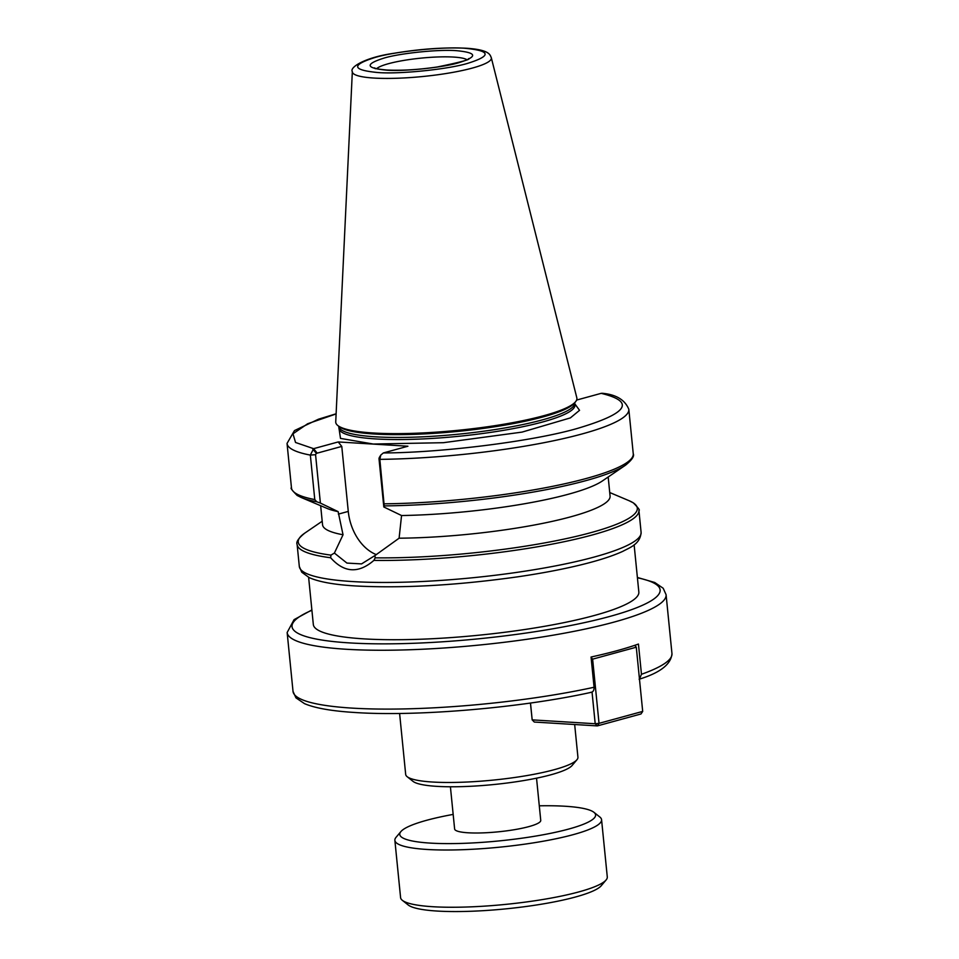 <?xml version="1.0" encoding="UTF-8"?>
<svg xmlns="http://www.w3.org/2000/svg" width="959" height="959" viewBox="0 0 959 959"><rect width="100%" height="100%" fill="white"/><g stroke="black" fill="none" stroke-linecap="round" stroke-linejoin="round"><path stroke-width="1.44" d="M377.283 72.476C352.001 69.983 351.186 65.008 374.825 57.54C394.581 51.45 444.449 46.38 465.523 48.334C490.792 50.827 491.619 55.802 467.968 63.258C448.225 69.36 398.357 74.43 377.283 72.476M383.984 58.103C399.975 53.189 439.785 49.149 456.844 50.707C477.222 52.697 477.87 56.701 458.762 62.719C442.722 67.633 403.008 71.661 385.95 70.103C365.595 68.101 364.935 64.097 383.984 58.103M574.861 403.883L579.548 410.32L570.377 417.896L522.08 432.101L443.37 442.698L373.243 444.029L340.493 438.395L338.863 427.438M576.946 759.744L572.115 765.474A81.095 13.438 174.3 0 1 518.507 781.405A81.095 13.438 174.3 0 1 436.836 786.356A81.095 13.438 174.3 0 1 413.017 781.357L407.155 776.694A86.55 14.337 -5.7 0 0 432.569 782.029A86.55 14.337 -5.7 0 0 519.73 776.742A86.55 14.337 -5.7 0 0 576.946 759.744A86.55 14.337 -5.7 0 0 577.929 757.226L574.669 724.513M634.127 544.832L638.838 592.015A163.557 27.092 174.3 0 1 541.631 626.814A163.557 27.092 174.3 0 1 364.144 638.886A163.557 27.092 174.3 0 1 313.329 624.501L308.618 577.318M335.734 421.852A121.17 20.067 -5.7 0 0 337.796 425.52A121.17 20.067 -5.7 0 0 422.248 432.965A121.17 20.067 -5.7 0 0 543.873 415.679A121.17 20.067 -5.7 0 0 575.52 401.797A121.17 20.067 -5.7 0 0 576.815 397.781L491.32 57.768A69.851 11.568 174.3 0 1 472.319 68.077A69.851 11.568 174.3 0 1 374.046 78.063A69.851 11.568 174.3 0 1 352.337 71.637L335.734 421.852M608.186 477.007L610.08 496.079A144.485 23.927 174.3 0 1 570.701 516.829A144.485 23.927 174.3 0 1 399.1 538.203L374.933 555.561L361.543 563.904L346.93 563.077L334.391 553.067L343.034 534.762L338.143 511.638L320.39 503.079L315.559 454.686L316.338 453.379L341.776 446.414L348.273 511.411A43.886 30.928 -105.3 0 0 376.396 554.65M334.391 553.067L330.951 555.129L330.663 557.754C344.077 572.835 358.486 573.722 373.878 560.404L375.197 557.838L374.933 555.561M594.077 687.255L591.056 657.023A190.409 31.539 174.3 0 0 638.442 644.052L641.463 674.285A190.409 31.539 -5.7 0 0 671.959 653.547L666.085 594.7A190.409 31.539 174.3 0 1 552.935 635.218A190.409 31.539 174.3 0 1 346.295 649.267A190.409 31.539 174.3 0 1 287.149 632.52L293.022 691.379A190.409 31.539 -5.7 0 0 352.169 708.114A190.409 31.539 -5.7 0 0 594.077 687.255C594.148 690.504 592.998 692.206 590.6 692.35M336.118 413.94L307.635 423.758L292.986 433.792L295.54 442.483L313.617 448.668L338.203 441.943L407.923 446.223L383.336 452.948C442.087 452.78 533.624 441.2 577.534 428.385C627.905 413.437 635.781 401.761 601.173 393.346L576.611 400.071M383.336 452.948L380.783 455.081L379.836 459.361L384.223 505.896A170.378 28.219 -5.7 0 0 625.616 465.115C631.933 459.96 634.486 456.172 633.252 453.763L628.816 409.301C624.98 399.903 616.193 394.569 602.468 393.298L601.173 393.346M338.203 441.943L341.776 446.414M336.118 413.785L318.472 419.203L294.485 430.579L287.041 443.418L291.476 487.879A171.745 28.446 -5.7 0 0 314.78 499.567L310.344 455.093L313.617 448.668L317.201 453.139M379.752 457.263L378.985 458.582L383.816 506.975L401.557 515.534L399.1 538.203M312.778 449.028L316.338 453.379M383.816 506.975L384.223 505.896M401.557 515.534A144.485 23.927 -5.7 0 0 602.3 481.01L625.616 465.115M320.654 505.705L322.548 524.777A144.485 23.927 -5.7 0 0 343.034 534.762M338.143 511.638A144.485 23.927 174.3 0 1 327.211 508.474L301.21 497.493A170.378 28.219 174.3 0 0 316.698 501.749L320.39 503.079M314.78 499.567L316.698 501.749M399.603 713.448L405.681 774.416A86.55 14.337 -5.7 0 0 407.155 776.694M639.461 679.08L641.463 674.285M530.495 703.031L532.173 719.873L595.203 723.745L592.039 692.074M642.698 711.41L636.285 647.205L592.626 659.157L599.039 723.35L642.698 711.41L640.996 713.964L597.337 725.903L534.307 722.043L532.173 719.873L530.459 703.043M591.08 657.215L592.626 659.157L591.283 659.289M595.203 723.745L597.337 725.903L599.039 723.35L595.203 723.745M634.774 645.323L636.285 647.205L634.906 645.275M606.1 879.978L601.269 885.708A98.405 16.303 174.3 0 1 536.213 905.032A98.405 16.303 174.3 0 1 437.112 911.05A98.405 16.303 174.3 0 1 408.21 904.984L402.336 900.321A103.86 17.202 -5.7 0 0 432.845 906.723A103.86 17.202 -5.7 0 0 537.436 900.369A103.86 17.202 -5.7 0 0 606.1 879.978A103.86 17.202 -5.7 0 0 607.287 876.958L601.569 819.705A103.86 17.202 174.3 0 1 539.845 841.81A103.86 17.202 174.3 0 1 427.139 849.47A103.86 17.202 174.3 0 1 394.868 840.336A103.86 17.202 174.3 0 1 396.055 837.315L400.886 831.585A98.405 16.303 -5.7 0 0 430.327 843.105A98.405 16.303 -5.7 0 0 544.544 834.51A98.405 16.303 -5.7 0 0 593.945 812.321A98.405 16.303 -5.7 0 0 565.043 806.243A98.405 16.303 -5.7 0 0 539.294 805.812M394.868 840.336L400.586 897.588A103.86 17.202 -5.7 0 0 402.336 900.321M453.163 814.407A98.405 16.303 -5.7 0 0 400.886 831.585M450.406 786.776L454.626 828.972A43.275 7.169 -5.7 0 0 468.064 832.784A43.275 7.169 -5.7 0 0 515.031 829.583A43.275 7.169 -5.7 0 0 540.744 820.377L536.537 778.181M593.945 812.321L599.807 816.984A103.86 17.202 174.3 0 1 601.569 819.705M574.765 402.564L574.753 402.84A118.58 19.648 174.3 0 1 542.434 419.874A118.58 19.648 174.3 0 1 375.592 436.824A118.58 19.648 174.3 0 1 338.755 426.395L338.971 428.505A118.58 19.648 -5.7 0 0 375.808 438.934A118.58 19.648 -5.7 0 0 542.638 421.984A118.58 19.648 -5.7 0 0 574.956 404.95L574.98 405.142M337.796 425.52L339.21 426.647A119.863 19.851 -5.7 0 0 374.418 434.031A119.863 19.851 -5.7 0 0 543.046 416.913A119.863 19.851 -5.7 0 0 574.357 403.176L575.52 401.797M376.659 68.676A46.344 7.672 174.3 0 1 388.455 63.702A46.344 7.672 174.3 0 1 453.655 57.072A46.344 7.672 174.3 0 1 466.889 59.674M641.103 532.353C640.288 544.149 629.883 547.529 622.775 551.365C611.243 556.616 595.143 561.626 574.489 566.373C557.347 570.317 538.299 573.818 517.369 576.874C456.808 585.362 403.032 588.394 356.065 585.985C334.391 584.714 318.76 581.909 309.134 577.57L301.761 572.211L299.316 566.469A171.745 28.446 -5.7 0 0 352.672 581.574A171.745 28.446 -5.7 0 0 594.292 557.023A171.745 28.446 -5.7 0 0 641.103 532.353L638.91 510.356A171.745 28.446 174.3 0 1 592.099 535.026A171.745 28.446 174.3 0 1 373.878 560.404M311.915 610.272A184.967 30.64 -5.7 0 0 349.496 642.902A184.967 30.64 -5.7 0 0 588.562 621.72A184.967 30.64 -5.7 0 0 637.411 577.786M375.197 557.838A170.378 28.219 -5.7 0 0 590.876 532.653A170.378 28.219 -5.7 0 0 629.164 500.742L609.732 492.53M330.663 557.754A171.745 28.446 174.3 0 1 297.122 544.472L299.316 566.469M378.985 458.582L379.836 459.361A171.745 28.446 -5.7 0 0 628.816 409.301M287.041 443.418A171.745 28.446 -5.7 0 0 310.344 455.093L315.559 454.686M384.271 503.823A171.745 28.446 -5.7 0 0 633.252 453.763M338.383 514.12L348.273 511.411M322.2 521.228L304.77 533.12A170.378 28.219 -5.7 0 0 330.951 555.129M491.32 57.768C490.013 55.178 490.397 49.82 466.386 48.238C444.628 47.219 420.557 48.885 394.161 53.248C364.624 57.42 349.328 67.454 352.337 71.637M468.244 59.458L468.759 58.547C471.025 59.386 460.536 62.191 437.304 66.974C418.292 69.743 401.461 70.75 386.825 70.007C373.435 68.868 374.334 67.526 374.609 67.945L375.293 68.736M666.085 594.7L663.184 588.251L654.745 582.497L637.387 577.462M591.391 692.29C522.092 707.718 417.501 716.709 355.573 712.537C332.198 711.146 315.175 708.186 304.53 703.654L295.947 697.852L293.022 691.379M574.956 404.95L574.753 402.84M379.189 457.719L380.783 455.081M291.476 487.879C290.121 487.747 292.015 490.277 297.146 495.443L301.21 497.493M638.91 510.356C640.228 510.476 638.37 507.97 633.324 502.852L629.164 500.742M304.77 533.12C298.441 538.275 295.899 542.063 297.122 544.472M639.126 679.236C660.26 672.739 671.204 664.179 671.959 653.547M311.879 609.948L294.065 619.658L287.149 632.52"/></g></svg>
